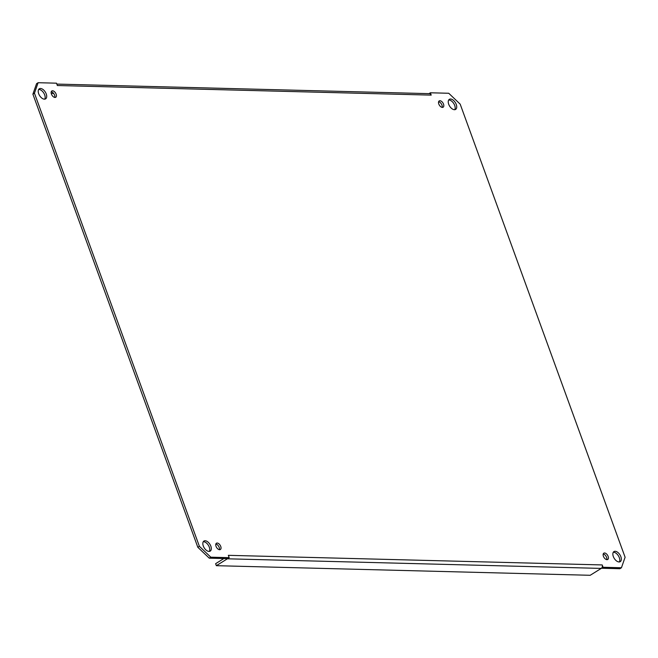 <?xml version="1.0" encoding="UTF-8"?>
<svg xmlns="http://www.w3.org/2000/svg" width="658" height="658" viewBox="0 0 658 658"><rect width="100%" height="100%" fill="white"/><g stroke="black" fill="none" stroke-linecap="round" stroke-linejoin="round"><path stroke-width="0.99" d="M428.975 93.65L430.357 92.786L431.204 95.122A2.599 2.007 -88.5 0 0 429.46 93.658L56.827 84.084M51.225 93.378L53.635 93.444M431.204 95.122L57.353 85.524L56.498 83.179L38.115 82.711L36.56 83.681L32.9 94.176L197.819 547.283L209.26 558.165L227.643 558.634A2.599 2.007 91.5 0 1 227.388 558.798L216.342 565.683L215.618 563.684L223.86 558.543M601.502 568.241L619.885 568.718L621.44 567.747L603.057 567.27L601.486 568.216M44.711 99.161A5.938 3.364 58 0 0 43.889 93.23A5.938 3.364 58 0 0 38.962 89.455A5.938 3.364 58 0 0 38.657 89.472M209.318 551.42A5.938 3.364 58 0 0 208.496 545.482A5.938 3.364 58 0 0 203.569 541.715A5.938 3.364 58 0 0 203.264 541.723M619.342 561.957A5.938 3.364 58 0 0 618.52 556.018A5.938 3.364 58 0 0 613.593 552.251A5.938 3.364 58 0 0 613.289 552.259M454.736 109.697A5.938 3.364 58 0 0 453.905 103.767A5.938 3.364 58 0 0 448.986 99.991A5.938 3.364 58 0 0 448.682 100M54.778 97.442A3.709 2.106 58 0 0 54.014 93.979A3.709 2.106 58 0 0 51.242 91.775M219.385 549.693A3.709 2.106 58 0 0 218.621 546.239A3.709 2.106 58 0 0 215.849 544.026M606.758 559.654A3.709 2.106 58 0 0 606.002 556.191A3.709 2.106 58 0 0 603.221 553.987M442.151 107.394A3.709 2.106 58 0 0 441.386 103.931A3.709 2.106 58 0 0 438.615 101.727M227.643 558.634L229.198 557.663L210.815 557.194L199.374 546.313L34.455 93.197L38.115 82.711M229.198 557.663L228.351 555.327A2.599 2.007 91.5 0 1 228.392 555.451M228.351 555.327L602.202 564.934L603.057 567.27M430.357 92.786L448.74 93.263L460.181 104.137L625.1 557.252L621.44 567.747M40.516 88.485A5.938 3.364 -122 0 1 45.83 92.975A5.938 3.364 -122 0 1 45.608 98.873A5.938 3.364 -122 0 1 39.612 95.607A5.938 3.364 -122 0 1 39.324 88.789A5.938 3.364 -122 0 1 40.516 88.485M205.123 540.744A5.938 3.364 -122 0 1 210.437 545.235A5.938 3.364 -122 0 1 210.215 551.124A5.938 3.364 -122 0 1 204.219 547.867A5.938 3.364 -122 0 1 203.931 541.049A5.938 3.364 -122 0 1 205.123 540.744M615.148 551.281A5.938 3.364 -122 0 1 620.461 555.763A5.938 3.364 -122 0 1 620.239 561.661A5.938 3.364 -122 0 1 614.243 558.403A5.938 3.364 -122 0 1 613.947 551.585A5.938 3.364 -122 0 1 615.148 551.281M450.541 99.021A5.938 3.364 -122 0 1 455.854 103.512A5.938 3.364 -122 0 1 455.632 109.401A5.938 3.364 -122 0 1 449.636 106.144A5.938 3.364 -122 0 1 449.34 99.325A5.938 3.364 -122 0 1 450.541 99.021M52.566 90.779A3.709 2.106 -122 0 1 55.889 93.584A3.709 2.106 -122 0 1 55.749 97.269A3.709 2.106 -122 0 1 51.998 95.237A3.709 2.106 -122 0 1 51.818 90.968A3.709 2.106 -122 0 1 52.566 90.779M217.181 543.039A3.709 2.106 -122 0 1 220.496 545.844A3.709 2.106 -122 0 1 220.356 549.529A3.709 2.106 -122 0 1 216.614 547.489A3.709 2.106 -122 0 1 216.433 543.228A3.709 2.106 -122 0 1 217.181 543.039M604.554 552.991A3.709 2.106 -122 0 1 607.877 555.796A3.709 2.106 -122 0 1 607.737 559.481A3.709 2.106 -122 0 1 603.986 557.441A3.709 2.106 -122 0 1 603.805 553.181A3.709 2.106 -122 0 1 604.554 552.991M439.947 100.732A3.709 2.106 -122 0 1 443.27 103.536A3.709 2.106 -122 0 1 443.13 107.221A3.709 2.106 -122 0 1 439.38 105.19A3.709 2.106 -122 0 1 439.199 100.929A3.709 2.106 -122 0 1 439.947 100.732M602.202 564.934A2.599 2.007 91.5 0 1 601.239 568.405L590.193 575.289L216.342 565.683M209.26 558.165L210.815 557.194M199.374 546.313L197.819 547.283M32.9 94.176L34.455 93.197M227.388 558.798L601.239 568.405"/></g></svg>
